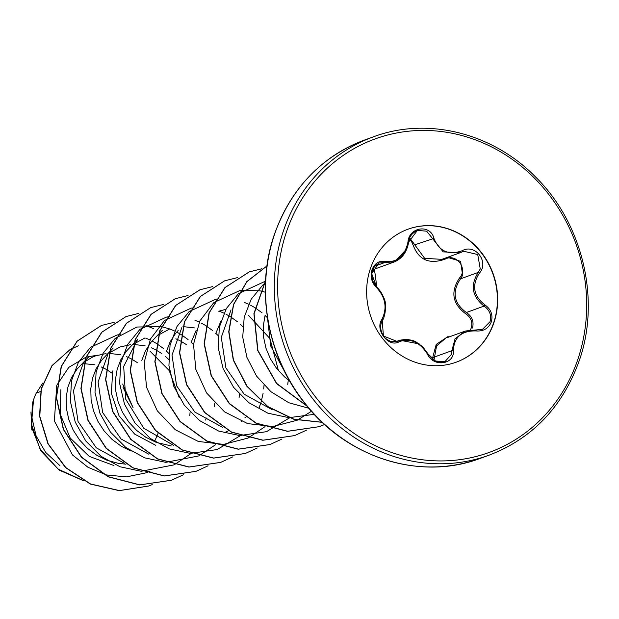 <?xml version="1.0" encoding="UTF-8"?>
<svg xmlns="http://www.w3.org/2000/svg" width="619" height="619" viewBox="0 0 619 619"><rect width="100%" height="100%" fill="white"/><g stroke="black" fill="none" stroke-linecap="round" stroke-linejoin="round"><path stroke-width="0.93" d="M427.389 353.998L428.039 353.906L435.358 361.039L444.968 361.612L451.514 354.316L451.855 350.694L455.058 338.817L464.884 331.242L482.503 329.331L490.047 321.671C491.687 315.241 489.691 310.049 484.066 306.088C472.042 296.555 470.1 285.328 478.224 272.414L480.259 268.979L477.729 254.525L463.693 251.26L460.242 252.699L443.196 251.887L426.638 231.166L417.384 230.43L408.648 242.083L407.975 242.052C408.911 226.833 430.576 223.83 433.958 238.431C439.304 251.422 448.705 255.523 462.161 250.726C475.206 243.282 489.544 262.015 479.369 273.172C471.593 285.351 473.427 295.913 484.863 304.858C490.968 309.198 493.126 314.87 491.324 321.872C488.53 328.48 483.439 331.498 476.065 330.941C461.712 330.585 454.145 337.053 453.363 350.354C454.98 364.653 433.315 367.678 427.389 353.998C419.62 341.912 410.227 337.819 399.216 341.711C388.693 348.234 374.371 329.486 382.024 319.249C387.386 307.937 385.56 297.368 376.53 287.541C371.655 282.759 370.139 276.863 371.973 269.838C374.704 263.245 379.145 260.444 385.297 261.45C397.205 262.673 404.764 256.212 407.975 242.052M445.641 338.245L436.573 345.928L434.112 359.314M447.289 257.272L460.606 261.365L462.617 275.378L460.528 278.836C451.746 291.951 453.688 303.178 466.37 312.502C472.073 316.394 474.115 321.571 472.498 328.031M375.54 268.747L394.024 262.054M406.838 248.776L394.667 261.806L379.107 262.967L371.648 273.536L376.398 286.643C384.182 294.42 386.945 303.774 384.678 314.723M470.339 329.997L471.314 327.884C472.792 321.988 470.912 317.284 465.681 313.763C452.412 303.813 450.346 291.897 459.476 278.016C468.343 268.631 456.218 252.846 445.046 259.191C429.369 264.607 418.761 259.98 413.221 245.317L411.565 241.634L409.306 239.205M432.681 359.368L432.681 357.55L436.217 344.404L448.156 336.45M407.921 229.231A70.721 64.802 -109.9 0 1 477.381 248.149A70.721 64.802 -109.9 0 1 493.691 322.708A70.721 64.802 -109.9 0 1 456.126 362.216M493.947 322.615A70.721 64.802 -109.9 0 1 456.249 362.169A70.721 64.802 -109.9 0 1 386.713 343.352A70.721 64.802 -109.9 0 1 370.355 268.739A70.721 64.802 -109.9 0 1 408.045 229.185A70.721 64.802 -109.9 0 1 477.589 248.002A70.721 64.802 -109.9 0 1 493.947 322.615M40.552 391.556L36.258 393.111A58.116 53.249 70.1 0 0 33.619 399.595A58.116 53.249 70.1 0 0 33.511 399.92L31.94 417.732L36.103 435.923L45.705 452.443L59.865 465.573M154.603 441.44L158.124 433.261M137.194 362.517L130.864 358.633M130.679 358.54L126.562 356.676M120.488 354.71L109.06 353.395M106.066 353.557L95.504 355.886L92.324 357.194L84.161 362.146M88.37 357.202L77.058 369.079L71.58 377.505L67.889 387.177L66.14 397.684L66.45 408.641L68.817 419.597L73.189 430.12L79.433 439.807L87.333 448.264L96.61 455.166L106.94 460.226L117.966 463.244L125.928 464.211M168.631 359.368L165.374 356.351M161.838 353.588L155.508 349.704M155.323 349.611L151.206 347.739M145.063 345.766L133.696 344.466M130.764 344.621L120.148 346.957L109.207 352.9M109.269 352.118L101.694 360.142L96.224 368.576L92.525 378.24L90.784 388.755L91.086 399.704L93.461 410.66L97.833 421.191L104.077 430.878L111.969 439.335L121.247 446.237L131.112 451.112M186.481 344.651L180.144 340.775M179.959 340.674L175.85 338.81M144.792 338.02L133.851 343.971M133.905 343.189L126.338 351.213L120.86 359.647L117.169 369.311L115.42 379.826L115.73 390.775L118.097 401.731L122.477 412.254L128.713 421.941L136.613 430.406L145.891 437.3L156.228 442.361L171.208 445.928M194.412 327.915L182.984 326.6M169.428 329.091L158.487 335.034M158.549 334.252L150.982 342.284L145.504 350.71L141.805 360.374M178.179 330.476L175.618 333.347L170.148 341.781L166.449 351.445M225.889 309.33L218.716 311.225M196.184 330.283L191.093 342.508M220.828 321.354L215.729 333.579M60.855 389.722L60.236 414.165L70.233 438.035L89.244 456.389L113.896 465.503M205.562 420.069L206.413 418.049M112.697 370.928L111.389 393.421L119.034 415.775L134.671 434.12L155.841 445.371M224.063 432.851L228.535 430.731M241.441 421.415L241.99 420.874M244.915 417.794L245.41 417.221M265.017 315.713L263.268 326.228L263.578 337.177L265.946 348.133L270.325 358.664L276.561 368.351L284.461 376.809L289.692 381.018M30.95 411.983L31.809 429.973M123.057 387.463L133.093 407.673L122.694 384.035M112.124 373.249L106.058 369.264M105.864 369.164L101.392 366.997M94.939 364.815L82.489 363.5M42.928 382.898L36.258 393.111M150.1 471.152L146.138 472.792M145.937 472.862L126.346 476.901L106.507 474.943L88.06 467.337L72.493 454.934L54.379 420.997L56.716 385.652M56.994 384.956L68.779 367.384L85.971 357.171M86.173 357.109L97.593 355.19M152.235 484.592L148.583 486.023L119.405 490.573L90.567 483.996L65.8 467.562L48.205 443.838L39.802 416.363L41.303 389.065L52.019 365.767L70.032 349.611M70.287 349.472L78.342 345.781L70.334 349.402M83.178 480.545L58.186 469.156L40.003 448.992L31.461 424.309L33.511 399.92M148.475 486.062L119.158 490.65L90.273 484.035L65.498 467.538L47.918 443.753L39.57 416.223L41.156 388.902L51.973 365.62L70.086 349.549M83.534 480.746L59.238 470.138L41.094 451.174L31.755 427.605L32.227 403.851L33.449 400.06M272.089 409.6L244.172 394.233L225.881 367.879L221.293 337.316L231.034 309.895M222.84 427.481L194.853 412.084L176.593 385.761L172.005 355.105L181.754 327.753M248.544 315.411L269.961 338.578L278.457 370.673M173.537 445.332L143.801 428.278L125.742 399.247L123.684 366.417L137.65 339.336L134.176 342.911M148.893 454.261L120.991 438.925L102.669 412.533L98.088 381.969L107.822 354.571M124.257 463.205L96.278 447.8L78.033 421.493L73.452 390.767L83.186 363.492M149.984 351.135L169.204 370.564L179.115 397.39M189.778 415.751L190.103 412.061M168.855 353.457L166.519 351.182M163.439 348.489L156.429 343.452M156.259 343.344L152.088 340.976M150.108 339.993L145.674 338.106M120.194 334.577L117.355 334.933M117.177 334.956L90.738 347.205M90.42 347.476L78.435 362.231L71.495 380.755L70.357 401.329L75.224 422.034L85.762 440.968L101.121 456.358L120.016 466.765L140.838 471.214M141.325 471.245L174.078 464.861M174.256 464.776L190.907 453.626M214.422 406.822L214.747 403.131M193.499 344.528L191.163 342.253M188.091 339.568L181.073 334.523M180.903 334.415L176.725 332.047M174.744 331.064L170.372 329.192M169.776 328.968L161.598 326.608M161.443 326.569L136.915 327.025L115.382 338.268M115.064 338.547L103.071 353.302L96.138 371.826L95.001 392.392L99.868 413.105L110.406 432.031L125.765 447.421L144.66 457.836L165.474 462.285M165.969 462.316L198.722 455.932M198.892 455.847L215.544 444.697M239.066 397.885L239.383 394.202M218.143 335.591L215.807 333.316M212.727 330.623L205.717 325.586M205.539 325.478L201.368 323.11M199.31 322.089L194.946 320.24M169.474 316.711L166.635 317.067M166.457 317.09L140.018 329.339M139.708 329.61L127.715 344.365L120.782 362.889L119.637 383.463L124.504 404.176L135.043 423.102L150.402 438.492L169.297 448.907L190.118 453.356M190.613 453.379L217.168 449.549L240.187 435.768M259.059 408.068L261.203 401.654M261.264 401.452L263.098 393.297M263.702 388.956L264.027 385.266M242.78 326.662L240.443 324.387M237.363 321.694L230.353 316.657M230.183 316.549L226.012 314.181M223.946 313.16L219.598 311.311M194.118 307.775L191.279 308.13M191.101 308.161L164.662 320.41M164.345 320.681L150.51 338.933L144.235 362.154L146.533 387.223L157.28 410.799L175.27 429.725L198.32 441.455L223.606 444.388L248.002 438.066M248.18 437.981L265.071 426.607M287.742 384.337L288.469 378.851M267.423 317.725L265.087 315.45M262.015 312.765L254.997 307.72M254.827 307.62L250.649 305.244M248.59 304.231L244.296 302.397M218.762 298.845L215.915 299.201M215.745 299.225L189.306 311.473M188.988 311.752L176.995 326.499L170.063 345.023L168.925 365.597L173.792 386.31L184.33 405.236L199.689 420.626L218.577 431.041L239.398 435.49M239.893 435.513L266.456 431.683L289.468 417.902M265.342 292.222L260.166 290.876M260.003 290.845L240.559 290.265M240.381 290.296L213.942 302.544M213.632 302.815L199.798 321.068L193.523 344.288L195.813 369.357L206.568 392.933L224.55 411.859L247.6 423.589L272.886 426.522L297.282 420.2M297.46 420.115L311.442 411.264M265.025 281.366L238.586 293.607M238.269 293.886L226.283 308.633L219.343 327.157L218.205 347.731L223.072 368.444L233.611 387.37L248.97 402.76L267.865 413.175L288.678 417.624M289.174 417.647L314.243 414.328M265.466 282.852L263.23 284.678M262.913 284.949L251.175 299.256L244.211 317.183L242.718 337.138L246.919 357.372L256.56 376.104L270.898 391.688L288.81 402.745L308.842 408.277M267.447 317.493L270.743 346.013L284.848 372.004M153.388 328.596L145.983 325.54M114.229 322.298L101.446 325.486L77.267 341.108L61.405 366.378L56.491 397.383L63.517 429.3L81.654 457.193L108.371 476.731L139.824 484.855L171.478 480.236L183.332 474.796M138.757 313.384L126.09 316.557L101.911 332.171L86.041 357.449L81.135 388.446L88.161 420.363L106.298 448.257L133.008 467.794L164.468 475.918L196.115 471.307L208.069 465.805M163.509 304.44L150.734 307.62L126.555 323.234L110.685 348.512L105.772 379.509L112.797 411.434L130.934 439.328L157.644 458.865L189.105 466.989L220.759 462.37L232.62 456.93M188.044 295.518L175.378 298.691L151.198 314.305L135.329 339.576L130.416 370.58L137.441 402.497L155.578 430.391L182.288 449.928L213.748 458.052L245.395 453.441L257.256 447.994M212.681 286.589L200.014 289.754L175.842 305.368L159.965 330.647L155.052 361.643L162.085 393.568L180.214 421.462L206.924 440.999L238.385 449.123L270.039 444.512L281.9 439.064M237.325 277.652L224.658 280.825L200.479 296.439L184.609 321.718L179.696 352.714L186.721 384.631L204.858 412.525L231.568 432.07L263.029 440.186L294.675 435.575L306.637 430.081M261.969 268.723L249.302 271.888L225.123 287.51L209.253 312.781L204.34 343.785L211.365 375.702L229.502 403.596L256.212 423.133L287.673 431.257L319.319 426.646L324.573 424.526M266.959 265.969L246.888 281.699L233.634 304.548L228.937 331.761L233.495 360.057L246.942 386.032L267.834 406.567L293.878 419.164L322.143 422.282M265.566 280.763L254.092 313.787L257.914 350.439L276.623 383.362L306.869 405.909M101.346 325.524L77.066 341.177L61.196 366.456L56.283 397.452L63.316 429.377L81.453 457.271L108.163 476.808L139.623 484.925L171.378 480.274M125.99 316.588L101.709 332.248L85.84 357.519L80.927 388.523L87.952 420.44L106.089 448.334L132.799 467.871L164.259 475.996L196.014 471.345M150.634 307.658L126.353 323.311L110.484 348.59L105.57 379.586L112.596 411.503L130.733 439.397L157.443 458.942L188.903 467.059L220.65 462.408M175.27 298.722L150.99 314.382L135.12 339.653L130.207 370.649L137.24 402.574L155.369 430.468L182.079 450.005L213.54 458.13L245.294 453.479M199.914 289.793L175.634 305.446L159.764 330.724L154.851 361.72L161.876 393.638L180.013 421.531L206.723 441.076L238.183 449.201L269.938 444.55M224.558 280.856L200.277 296.516L184.408 321.787L179.495 352.784L186.52 384.709L204.649 412.602L231.367 432.139L262.82 440.264L294.574 435.614M249.194 271.927L224.914 287.58L209.044 312.858L204.131 343.855L211.164 375.772L229.293 403.673L256.003 423.21L287.464 431.335L319.218 426.684M266.959 265.946L246.795 281.637L233.471 304.502L228.728 331.769L233.293 360.134L246.772 386.163L267.748 406.722L293.87 419.295L322.205 422.336M265.574 280.5L253.906 313.655L257.713 350.524L276.577 383.618L307.086 406.18M376.398 286.643A1.269 0.557 131.7 0 1 376.607 286.713C383.076 294.474 386.078 301.074 385.614 306.513C384.917 314.684 383.834 319.249 382.372 320.216A1.269 0.689 -148.1 0 1 382.24 320.348L383.409 335.993L397.05 341.417L399.804 340.233L395.324 341.85M409.763 237.982L424.665 258.34L441.865 259.346L460.242 252.699M444.968 361.62C439.351 363.972 433.71 361.395 428.039 353.906L422.746 346.802L415.79 341.727L412.958 340.504L406.296 339.243L399.828 340.226L419.249 343.916M445.046 259.191L444.713 258.332M479.369 273.172L478.224 272.414L460.528 278.836L459.476 278.016M413.221 245.317L433.958 238.431M484.863 304.858L484.066 306.088L466.37 312.502L465.681 313.763M453.363 350.354A1.269 0.472 177.3 0 0 451.855 350.694L434.151 357.109A1.269 0.565 -4.9 0 1 432.681 357.55M462.408 251.794L462.161 250.726M476.065 330.941L475.988 330.059M374.642 266.224L384.453 262.665A1.269 0.704 -77 0 0 385.297 261.45M379.13 262.967L374.363 266.572L371.733 273.985L376.607 286.713L372.746 281.034L371.655 275.2C372.181 271.702 373.752 256.568 376.607 286.713A1.269 0.557 131.7 0 1 376.53 287.541M397.073 341.409L390.751 341.464C386.589 339.452 384.136 337.564 383.401 335.8C380.182 330.538 379.842 325.346 382.372 320.216A1.269 0.689 -148.1 0 0 382.024 319.249M399.216 341.711A1.269 0.758 -116.8 0 0 398.04 340.984L396.028 341.719M373.474 136.807A169.351 155.176 70.1 0 0 283.216 231.514A169.351 155.176 70.1 0 0 322.391 410.18A169.351 155.176 70.1 0 0 488.909 455.236C532.487 438.531 562.632 406.907 579.353 360.374C600.832 299.325 582.611 222.933 535.28 176.686C491.912 132.404 426.762 116.798 373.474 136.807L364.684 139.995A169.351 155.176 70.1 0 0 274.426 234.702A169.351 155.176 70.1 0 0 313.593 413.368A169.351 155.176 70.1 0 0 480.112 458.424L488.909 455.236M577.906 359.221A166.813 152.847 70.1 0 0 483.485 143.128A166.813 152.847 70.1 0 0 286.396 232.133A166.813 152.847 70.1 0 0 380.809 448.226A166.813 152.847 70.1 0 0 577.906 359.221M480.112 458.424C420.332 481.18 345.843 457.89 303.519 401.708C266.967 355.298 255.438 288.934 274.232 234.856C290.953 188.323 321.106 156.7 364.684 139.995M162.294 330.407L158.82 333.981M113.014 348.273L109.54 351.84M446.748 337.788L464.877 331.219M460.466 252.614L463.693 251.26M394.659 261.775L394.667 261.767C402.304 258.386 406.962 251.825 408.648 242.083C408.989 237 411.929 233.108 417.446 230.407L417.446 230.407M482.495 329.331L465.697 330.972"/></g></svg>
